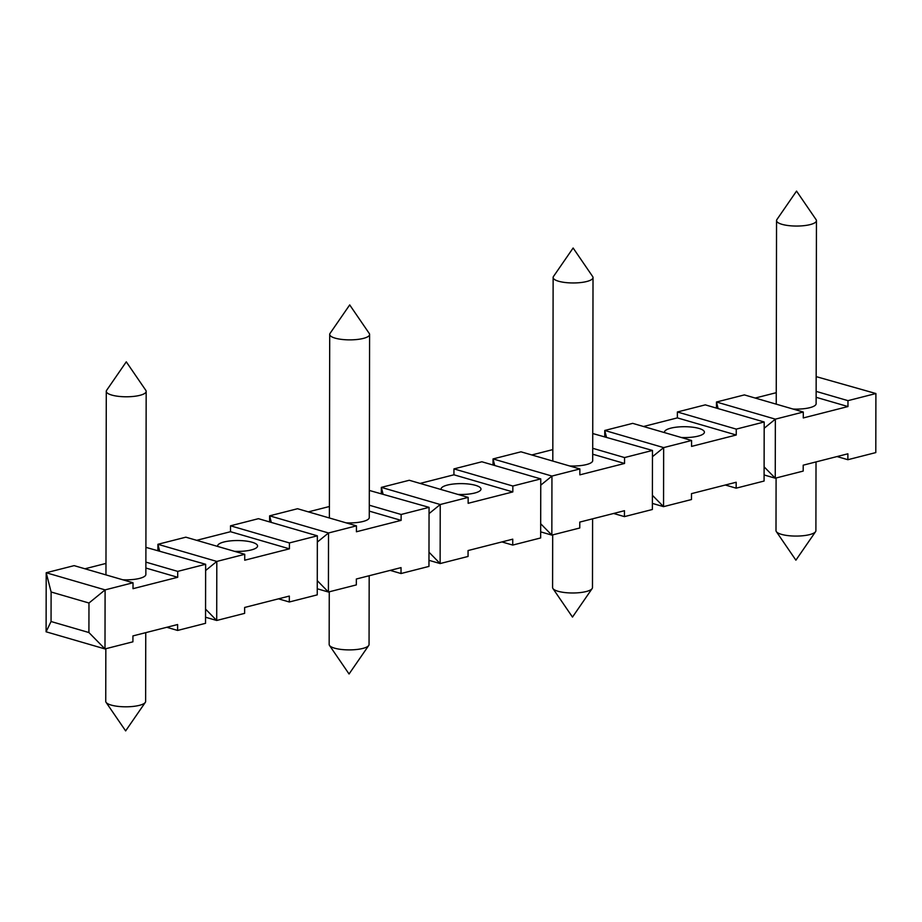 <?xml version="1.0" encoding="UTF-8"?>
<svg xmlns="http://www.w3.org/2000/svg" width="922" height="922" viewBox="0 0 922 922"><rect width="100%" height="100%" fill="white"/><g stroke="black" fill="none" stroke-linecap="round" stroke-linejoin="round"><path stroke-width="1.38" d="M816.143 221.58A19.95 5.428 0.1 0 0 816.443 220.658A19.95 5.428 0.1 0 0 816.097 219.655L796.539 191.096L776.889 219.586A19.95 5.428 0.1 0 0 776.543 220.589A19.95 5.428 0.1 0 0 794.776 226.028A19.95 5.428 0.1 0 0 816.143 221.58M816.443 220.658L816.12 403.721A19.95 5.428 -179.9 0 1 792.989 409.045M776.324 404.193A19.95 5.428 -179.9 0 1 776.232 403.652L776.543 220.589M816.016 461.91L815.901 530.68A19.95 5.428 -179.9 0 1 815.555 531.683A19.95 5.428 -179.9 0 1 809.62 534.622A19.95 5.428 -179.9 0 1 789.762 535.797A19.95 5.428 -179.9 0 1 776.347 531.614A19.95 5.428 -179.9 0 1 776.001 530.611L776.094 477.988M592.719 278.49A19.95 5.428 0.1 0 0 593.019 277.568A19.95 5.428 0.1 0 0 592.673 276.565L573.127 248.006L553.465 276.496A19.95 5.428 0.1 0 0 553.131 277.499A19.95 5.428 0.1 0 0 571.352 282.939A19.95 5.428 0.1 0 0 592.719 278.49M592.592 518.821L592.477 587.591A19.95 5.428 -179.9 0 1 592.131 588.593A19.95 5.428 -179.9 0 1 586.208 591.532A19.95 5.428 -179.9 0 1 566.339 592.708A19.95 5.428 -179.9 0 1 552.923 588.524A19.95 5.428 -179.9 0 1 552.589 587.521L552.681 534.898M369.307 335.401A19.95 5.428 0.1 0 0 369.595 334.479A19.95 5.428 0.1 0 0 369.261 333.476L349.703 304.917L330.041 333.407A19.95 5.428 0.1 0 0 329.707 334.409A19.95 5.428 0.1 0 0 347.928 339.849A19.95 5.428 0.1 0 0 369.307 335.401M369.18 575.731L369.054 644.501A19.95 5.428 -179.9 0 1 368.708 645.504A19.95 5.428 -179.9 0 1 362.784 648.443A19.95 5.428 -179.9 0 1 342.915 649.618A19.95 5.428 -179.9 0 1 329.5 645.435A19.95 5.428 -179.9 0 1 329.166 644.432L329.258 591.809M145.883 392.311A19.95 5.428 0.1 0 0 146.172 391.389A19.95 5.428 0.1 0 0 145.837 390.386L126.279 361.827L106.629 390.317A19.95 5.428 0.1 0 0 106.284 391.32A19.95 5.428 0.1 0 0 124.516 396.76A19.95 5.428 0.1 0 0 145.883 392.311M145.757 632.642L145.63 701.412A19.95 5.428 -179.9 0 1 145.296 702.414A19.95 5.428 -179.9 0 1 139.36 705.353A19.95 5.428 -179.9 0 1 119.503 706.529A19.95 5.428 -179.9 0 1 106.076 702.345A19.95 5.428 -179.9 0 1 105.742 701.342L105.834 648.719M837.049 456.563L847.871 459.709L875.796 452.587L875.9 393.533L847.975 400.655L847.963 406.556L803.281 417.943L803.293 412.03L775.356 419.153L775.252 478.195L764.108 466.832M764.177 428.246L775.356 419.153L716.463 402.015L718.146 408.596M803.293 412.03L744.388 394.904L716.463 402.015L716.452 408.112M755.21 398.05L776.243 392.691M816.166 376.625L875.9 393.533M847.871 459.709L847.883 453.797L803.2 465.184L803.189 471.084L775.252 478.195L764.096 474.957M816.143 391.389L847.975 400.655M816.131 397.301L847.963 406.556M725.337 485.018L736.159 488.164L764.084 481.042L764.188 421.988L736.263 429.11L736.252 435.011L691.569 446.398L691.581 440.486L663.656 447.608L663.552 506.651L652.396 495.287M652.465 456.701L663.656 447.608L604.751 430.47L606.434 437.063M691.581 440.486L632.688 423.359L604.751 430.47L604.74 436.567M643.498 426.506L677.359 417.885L677.37 411.984L705.295 404.862L764.188 421.988M736.159 488.164L736.171 482.252L691.488 493.639L691.477 499.54L663.552 506.651L652.384 503.412M677.37 411.984L736.263 429.11M677.359 417.885L736.252 435.011M664.612 432.649A19.95 5.428 -179.9 0 1 664.52 432.107A19.95 5.428 -179.9 0 1 670.79 428.165A19.95 5.428 -179.9 0 1 692.376 427.163A19.95 5.428 -179.9 0 1 704.408 432.176A19.95 5.428 -179.9 0 1 681.289 437.501M613.626 513.473L624.448 516.62L652.373 509.497L652.476 450.443L624.551 457.566L624.54 463.466L579.857 474.853L579.869 468.941L551.944 476.063L551.84 535.106L540.695 523.742M540.753 485.156L551.944 476.063L493.04 458.925L494.722 465.518M579.869 468.941L520.976 451.815L493.04 458.925L493.04 465.022M531.787 454.961L552.82 449.602M592.742 433.536L652.476 450.443M624.448 516.62L624.459 510.707L579.777 522.094L579.765 527.995L551.84 535.106L540.672 531.867M592.719 448.299L624.551 457.566M592.708 454.212L624.54 463.466M593.019 277.568L592.696 460.631A19.95 5.428 -179.9 0 1 569.577 465.956M552.9 461.104A19.95 5.428 -179.9 0 1 552.808 460.562L553.131 277.499M390.213 570.384L401.024 573.53L428.961 566.408L429.064 507.354L401.128 514.476L401.116 520.377L356.434 531.764L356.445 525.851L328.52 532.974L328.416 592.016L317.272 580.653M317.341 542.067L328.52 532.974L269.627 515.836L271.299 522.428M356.445 525.851L297.552 508.725L269.627 515.836L269.616 521.933M308.374 511.871L329.408 506.512M369.319 490.446L429.064 507.354M401.024 573.53L401.035 567.618L356.353 579.004L356.341 584.905L328.416 592.016L317.26 588.778M369.296 505.21L401.128 514.476M369.284 511.122L401.116 520.377M369.595 334.479L369.273 517.542A19.95 5.428 -179.9 0 1 346.153 522.866M329.488 518.014A19.95 5.428 -179.9 0 1 329.385 517.473L329.707 334.409M278.502 598.839L289.312 601.985L317.249 594.863L317.352 535.82L289.416 542.931L289.416 548.832L244.722 560.219L244.733 554.306L216.808 561.429L216.705 620.471L205.56 609.108M205.629 570.522L216.808 561.429L157.916 544.291L159.587 550.883M244.733 554.306L185.841 537.18L157.916 544.291L157.904 550.388M196.663 540.327L230.512 531.706L230.523 525.805L258.448 518.683L317.352 535.82M289.312 601.985L289.324 596.073L244.641 607.46L244.63 613.361L216.705 620.471L205.548 617.233M230.523 525.805L289.416 542.931M230.512 531.706L289.416 548.832M217.776 546.469A19.95 5.428 -179.9 0 1 217.673 545.928A19.95 5.428 -179.9 0 1 223.954 541.986A19.95 5.428 -179.9 0 1 245.54 540.984A19.95 5.428 -179.9 0 1 257.561 545.997A19.95 5.428 -179.9 0 1 234.442 551.321M205.537 623.318L205.641 564.276L177.715 571.386L177.704 577.287L133.01 588.674L133.022 582.762L105.096 589.884L104.993 648.927L88.915 632.538L88.973 603.011L105.096 589.884L46.204 572.746L51.113 591.993L51.056 621.52L46.1 631.801L104.993 648.927L132.918 641.816L132.929 635.915L177.612 624.528L177.612 630.441L205.537 623.318M133.022 582.762L74.129 565.635L46.204 572.746L46.1 631.801M84.951 568.782L105.984 563.423M145.906 547.357L205.641 564.276M166.79 627.294L177.612 630.441M145.872 562.12L177.715 571.386M145.872 568.033L177.704 577.287M146.172 391.389L145.86 574.452A19.95 5.428 -179.9 0 1 122.73 579.777M106.065 574.925A19.95 5.428 -179.9 0 1 105.961 574.383L106.284 391.32M51.113 591.993L88.973 603.011M51.056 621.52L88.915 632.538M501.914 541.929L512.736 545.075L540.661 537.952L540.765 478.898L512.839 486.021L512.828 491.922L468.146 503.308L468.157 497.396L440.232 504.518L440.128 563.561L428.984 552.197M429.053 513.612L440.232 504.518L381.339 487.381L383.01 493.973M468.157 497.396L409.264 480.27L381.339 487.381L381.328 493.477M420.086 483.416L453.935 474.795L453.947 468.895L481.872 461.772L540.765 478.898M512.736 545.075L512.747 539.163L468.065 550.549L468.053 556.45L440.128 563.561L428.961 560.322M453.947 468.895L512.839 486.021M453.935 474.795L512.828 491.922M441.2 489.559A19.95 5.428 -179.9 0 1 441.096 489.017A19.95 5.428 -179.9 0 1 447.366 485.076A19.95 5.428 -179.9 0 1 468.952 484.073A19.95 5.428 -179.9 0 1 480.984 489.086A19.95 5.428 -179.9 0 1 457.865 494.411M776.347 531.614L795.893 560.173L815.555 531.683M552.923 588.524L572.481 617.083L592.131 588.593M329.5 645.435L349.058 673.994L368.708 645.504M106.076 702.345L125.634 730.904L145.296 702.414"/></g></svg>
